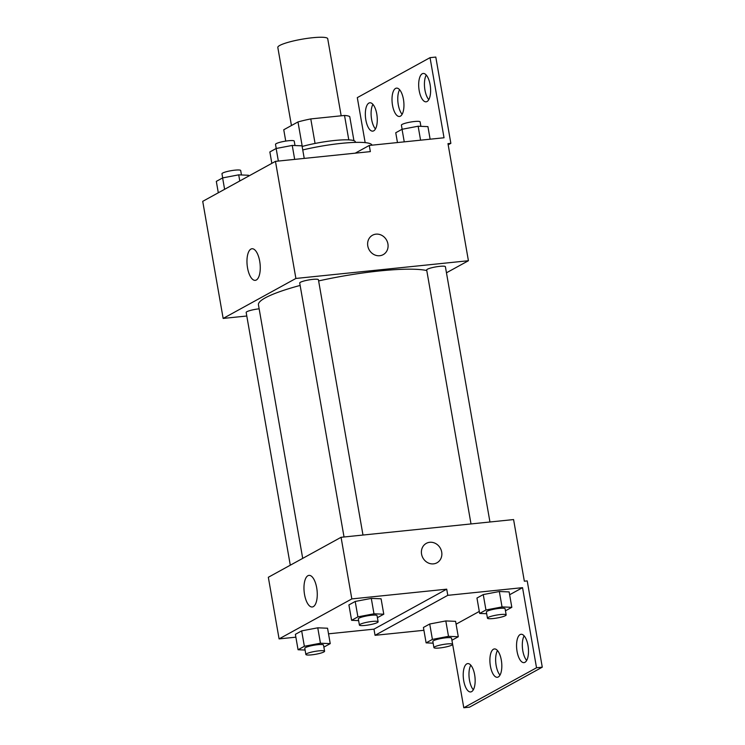 <?xml version="1.0" encoding="UTF-8"?>
<svg xmlns="http://www.w3.org/2000/svg" width="745" height="745" viewBox="0 0 745 745"><rect width="100%" height="100%" fill="white"/><g stroke="black" fill="none" stroke-linecap="round" stroke-linejoin="round"><path stroke-width="1.12" d="M341.173 115.801L327.716 38.712A25.33 3.939 170.1 0 0 302.088 39.196A25.33 3.939 170.1 0 0 277.81 47.429L291.444 125.533M285.735 141.094L283.752 129.76L297.981 121.938A34.019 5.289 170.1 0 1 310.786 118.921L344.525 115.456A34.019 5.289 170.1 0 1 349.74 116.62L353.931 140.665M302.144 146.476A34.829 5.411 -9.9 0 1 336.908 140.265A34.829 5.411 -9.9 0 1 355.356 141.848L355.449 142.379M302.256 146.439L297.981 121.938M348.79 139.883L344.525 115.456M315.06 143.45L310.786 118.921M372.006 145.173A50.66 7.869 170.1 0 0 302.749 149.941M246.791 316.01L223.155 318.432L202.724 201.346L275.464 161.358L370.349 151.617L369.269 145.452L444.029 137.769L430.042 57.654L435.797 57.067L450.855 143.338L447.978 143.636L468.419 260.731L446.46 272.8M365.162 142.63L357.302 97.632L430.042 57.654M259.148 308.821A9.499 1.471 170.1 0 0 246.176 312.453L290.289 565.204M223.155 318.432L295.895 278.453L468.419 260.731M489.949 521.994L445.398 266.71A9.499 1.471 170.1 0 0 435.788 266.896A9.499 1.471 170.1 0 0 426.68 269.979L471.008 523.94M362.983 535.04L318.422 279.757A9.499 1.471 170.1 0 0 308.812 279.934A9.499 1.471 170.1 0 0 299.714 283.026L344.032 536.987M426.783 270.556A88.664 13.773 170.1 0 0 379.736 270.929A88.664 13.773 170.1 0 0 318.627 280.921M300.133 285.437A88.664 13.773 170.1 0 0 258.45 304.826L302.703 558.378M259.698 261.206A15.887 6.482 84.1 0 1 255.237 280.353A15.887 6.482 84.1 0 1 247.163 265.211A15.887 6.482 84.1 0 1 251.987 248.746A15.887 6.482 84.1 0 1 259.698 261.206M295.895 278.453L275.464 161.358M367.788 245.971A11.082 9.964 -118.8 0 1 372.519 235.224A11.082 9.964 -118.8 0 1 386.59 240.141A11.082 9.964 -118.8 0 1 383.191 254.65A11.082 9.964 -118.8 0 1 367.788 245.971M383.191 254.65A11.082 9.964 61.2 0 0 386.59 240.141A11.082 9.964 61.2 0 0 372.509 235.234M448.183 144.809L450.855 143.338M375.443 128.959A14.248 5.82 84.1 0 1 371.271 116.956A14.248 5.82 84.1 0 1 372.919 104.356M428.785 99.644A14.248 5.82 84.1 0 1 424.613 87.64A14.248 5.82 84.1 0 1 426.261 75.04M402.114 114.302A14.248 5.82 84.1 0 1 397.942 102.298A14.248 5.82 84.1 0 1 399.59 89.698M355.235 153.163L369.269 145.452M376.765 113.957A14.248 5.82 84.1 0 1 372.761 131.129A14.248 5.82 84.1 0 1 365.516 117.552A14.248 5.82 84.1 0 1 369.846 102.782A14.248 5.82 84.1 0 1 376.765 113.957M430.107 84.641A14.248 5.82 84.1 0 1 426.103 101.814A14.248 5.82 84.1 0 1 418.858 88.227A14.248 5.82 84.1 0 1 423.197 73.466A14.248 5.82 84.1 0 1 430.107 84.641M403.436 99.299A14.248 5.82 84.1 0 1 399.432 116.471A14.248 5.82 84.1 0 1 392.187 102.894A14.248 5.82 84.1 0 1 396.526 88.124A14.248 5.82 84.1 0 1 403.436 99.299M295.867 637.171L279.086 638.903L268.33 577.273L341.07 537.294L513.584 519.563L524.34 581.193L527.218 580.904L542.276 667.175L469.536 707.163L463.79 707.75L451.917 640.225M279.086 638.903L351.826 598.915L446.711 589.174L373.971 629.153L375.052 635.317L423.914 630.298M373.971 629.153L328.526 633.818M371.299 598.393L355.207 601.457L348.911 604.921L355.207 601.457L371.299 598.393L381.086 598.794L371.299 598.393L373.99 613.806L383.777 614.206L377.398 617.679M301.669 630.875L295.374 634.34L301.669 630.875L317.761 627.821L301.669 630.875L304.36 646.288L320.452 643.224L330.24 643.624L323.87 647.107M327.549 628.221L317.761 627.821L327.549 628.221L330.24 643.624M316.7 587.833A15.887 6.482 84.1 0 1 312.239 606.979A15.887 6.482 84.1 0 1 304.165 591.837A15.887 6.482 84.1 0 1 308.998 575.373A15.887 6.482 84.1 0 1 316.7 587.833M351.826 598.915L341.07 537.294M421.568 554.112A11.082 9.964 -118.8 0 1 426.298 543.366A11.082 9.964 -118.8 0 1 440.37 548.283A11.082 9.964 -118.8 0 1 436.97 562.792A11.082 9.964 -118.8 0 1 421.568 554.112M446.711 589.174L447.792 595.329L522.543 587.656L536.53 667.771L542.276 667.175M436.97 562.792A11.082 9.964 61.2 0 0 440.37 548.283A11.082 9.964 61.2 0 0 426.289 543.366M536.53 667.771L463.79 707.75M499.997 675.119A14.248 5.82 84.1 0 1 495.816 663.115A14.248 5.82 84.1 0 1 497.464 650.515M526.668 660.452A14.248 5.82 84.1 0 1 522.822 650.86A14.248 5.82 84.1 0 1 524.135 635.848M473.326 689.777A14.248 5.82 84.1 0 1 469.48 680.176A14.248 5.82 84.1 0 1 470.793 665.173M447.792 595.329L375.052 635.317M429.725 624.003L423.421 627.458L429.725 624.003L445.808 620.939L429.725 624.003L432.407 639.406L448.499 636.342L458.287 636.751L451.992 640.206M455.595 621.339L445.808 620.939L455.595 621.339L458.287 636.751M483.254 594.575L476.958 598.039L483.254 594.575L499.346 591.511L483.254 594.575L485.945 609.978L502.037 606.924L511.824 607.324L505.455 610.798M509.133 591.912L499.346 591.511L509.133 591.912L511.824 607.324M522.543 587.656L509.627 594.752M479.296 611.421L456.089 624.18M501.311 660.107A14.248 5.82 84.1 0 1 497.315 677.279A14.248 5.82 84.1 0 1 490.07 663.702A14.248 5.82 84.1 0 1 494.401 648.932A14.248 5.82 84.1 0 1 501.311 660.107M517.067 651.447A14.248 5.82 84.1 0 1 521.072 634.274A14.248 5.82 84.1 0 1 528.317 647.852A14.248 5.82 84.1 0 1 523.986 662.622A14.248 5.82 84.1 0 1 517.067 651.447M463.725 680.762A14.248 5.82 84.1 0 1 467.73 663.59A14.248 5.82 84.1 0 1 474.975 677.177A14.248 5.82 84.1 0 1 470.644 691.947A14.248 5.82 84.1 0 1 463.725 680.762M305.096 650.04L298.065 649.752L304.36 646.288M324.587 651.214L323.507 645.058A9.499 1.471 170.1 0 0 313.896 645.235A9.499 1.471 170.1 0 0 304.789 648.318L305.869 654.482A9.499 1.471 170.1 0 0 311.587 654.855A9.499 1.471 170.1 0 0 324.587 651.214A9.499 1.471 170.1 0 0 314.977 651.4A9.499 1.471 170.1 0 0 305.869 654.482M320.452 643.224L317.761 627.821M298.065 649.752L295.374 634.34M358.624 620.613L351.603 620.324L357.898 616.86L373.99 613.806M378.125 621.796L377.045 615.631A9.499 1.471 170.1 0 0 367.434 615.808A9.499 1.471 170.1 0 0 358.326 618.899L359.407 625.055A9.499 1.471 170.1 0 0 365.125 625.428A9.499 1.471 170.1 0 0 378.125 621.796A9.499 1.471 170.1 0 0 368.505 621.973A9.499 1.471 170.1 0 0 359.407 625.055M383.777 614.206L381.086 598.794M351.603 620.324L348.911 604.921M357.898 616.86L355.207 601.457M433.143 643.159L426.112 642.87L432.407 639.406M452.634 644.341L451.554 638.176A9.499 1.471 170.1 0 0 441.943 638.353A9.499 1.471 170.1 0 0 432.845 641.445L433.916 647.601A9.499 1.471 170.1 0 0 439.634 647.973A9.499 1.471 170.1 0 0 452.634 644.341A9.499 1.471 170.1 0 0 443.024 644.518A9.499 1.471 170.1 0 0 433.916 647.601M448.499 636.342L445.808 620.939M426.112 642.87L423.421 627.458M486.681 613.731L479.65 613.442L485.945 609.978M506.172 614.914L505.091 608.749A9.499 1.471 170.1 0 0 495.481 608.926A9.499 1.471 170.1 0 0 486.373 612.018L487.454 618.182A9.499 1.471 170.1 0 0 493.171 618.546A9.499 1.471 170.1 0 0 506.172 614.914A9.499 1.471 170.1 0 0 496.561 615.091A9.499 1.471 170.1 0 0 487.454 618.182M502.037 606.924L499.346 591.511M479.65 613.442L476.958 598.039M218.304 192.778L216.32 181.38L222.615 177.915L238.707 174.851L248.495 175.261L248.644 176.099M239.778 180.979L238.707 174.851M224.608 189.314L222.615 177.915M241.464 174.973L240.691 170.521A9.499 1.471 170.1 0 0 231.08 170.698A9.499 1.471 170.1 0 0 221.973 173.79L222.69 177.906M271.841 163.351L269.858 151.952L276.153 148.488L292.245 145.433L302.032 145.834L304.23 158.406M294.675 159.383L292.245 145.433M278.351 161.069L276.153 148.488M295.001 145.545L294.228 141.094A9.499 1.471 170.1 0 0 284.618 141.28A9.499 1.471 170.1 0 0 275.51 144.362L276.227 148.478M397.467 142.556L395.753 132.75L402.049 129.285L418.141 126.222L427.928 126.622L430.126 139.203M420.571 140.181L418.141 126.222M404.246 141.857L402.049 129.285M420.897 126.333L420.124 121.891A9.499 1.471 170.1 0 0 410.514 122.068A9.499 1.471 170.1 0 0 401.406 125.16L402.123 129.267"/></g></svg>
